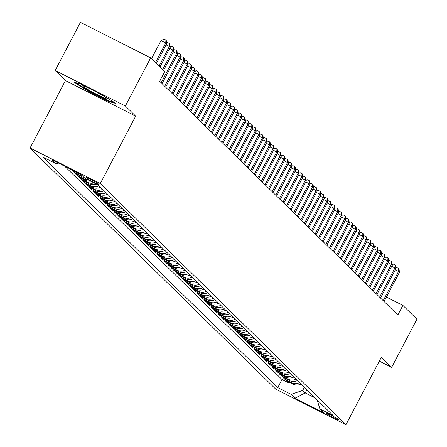 <?xml version="1.0" encoding="UTF-8"?>
<svg xmlns="http://www.w3.org/2000/svg" width="447" height="447" viewBox="0 0 447 447"><rect width="100%" height="100%" fill="white"/><g stroke="black" fill="none" stroke-linecap="round" stroke-linejoin="round"><path stroke-width="0.67" d="M338.362 419.437A6.979 0.475 -152.3 0 0 331.825 415.593A6.979 0.475 -152.3 0 0 326.109 413.123A6.979 0.475 -152.3 0 0 326.215 413.296A6.979 0.475 -152.3 0 0 332.752 417.146A6.979 0.475 -152.3 0 0 338.468 419.61A6.979 0.475 -152.3 0 0 338.362 419.437M30.055 148.018L275.738 389.141L345.972 424.65L100.296 183.527L30.055 148.018L65.452 80.605L135.687 116.114L125.389 106.012L55.154 70.503L65.452 80.605M55.154 70.503L80.432 22.35L150.673 57.859L125.389 106.012M79.711 173.805A8.722 8.487 -45.5 0 1 78.275 173.235L71.347 169.737L73.492 171.844L73.917 171.033M84.137 177.52A8.722 8.487 -45.5 0 1 81.857 176.755L74.928 173.252L77.074 175.358L77.499 174.548M90.417 181.091A8.722 8.487 -45.5 0 1 85.438 180.27L78.51 176.766L80.656 178.873L81.08 178.068M96.189 184.008A8.722 8.487 -45.5 0 1 89.02 183.784L82.092 180.281L84.237 182.387L84.662 181.583M100.452 187.204A8.722 8.487 -45.5 0 1 92.602 187.299L85.673 183.795L87.819 185.902L88.243 185.097M104.034 190.718A8.722 8.487 -45.5 0 1 96.183 190.813L89.255 187.31L91.4 189.416L91.825 188.612M107.615 194.238A8.722 8.487 -45.5 0 1 99.765 194.328L92.836 190.824L94.982 192.931L95.407 192.126M111.197 197.753A8.722 8.487 -45.5 0 1 103.346 197.842L96.418 194.339L98.564 196.445L98.988 195.641M114.778 201.267A8.722 8.487 -45.5 0 1 106.928 201.357L99.994 197.853L102.145 199.965L102.57 199.155M118.36 204.782A8.722 8.487 -45.5 0 1 110.504 204.871L103.575 201.368L105.727 203.48L106.151 202.67M121.942 208.296A8.722 8.487 -45.5 0 1 114.086 208.386L107.157 204.882L109.308 206.995L109.733 206.184M125.523 211.811A8.722 8.487 -45.5 0 1 117.667 211.9L110.739 208.397L112.89 210.509L113.314 209.699M129.105 215.325A8.722 8.487 -45.5 0 1 121.249 215.415L114.32 211.912L116.471 214.024L116.896 213.213M132.681 218.84A8.722 8.487 -45.5 0 1 124.83 218.929L117.902 215.426L120.053 217.538L120.478 216.728M136.262 222.355A8.722 8.487 -45.5 0 1 128.412 222.444L121.483 218.941L123.635 221.053L124.059 220.242M139.844 225.869A8.722 8.487 -45.5 0 1 131.994 225.958L125.065 222.461L127.216 224.567L127.641 223.757M143.426 229.384A8.722 8.487 -45.5 0 1 135.575 229.479L128.647 225.975L130.798 228.082L131.222 227.272M147.007 232.898A8.722 8.487 -45.5 0 1 139.157 232.993L132.228 229.49L134.379 231.596L134.804 230.786M150.589 236.413A8.722 8.487 -45.5 0 1 142.738 236.508L135.81 233.004L137.961 235.111L138.386 234.306M154.17 239.927A8.722 8.487 -45.5 0 1 146.32 240.022L139.391 236.519L141.543 238.625L141.962 237.821M157.752 243.442A8.722 8.487 -45.5 0 1 149.901 243.537L142.973 240.033L145.119 242.14L145.543 241.335M161.333 246.956A8.722 8.487 -45.5 0 1 153.483 247.051L146.555 243.548L148.7 245.654L149.125 244.85M164.915 250.476A8.722 8.487 -45.5 0 1 157.065 250.566L150.136 247.062L152.282 249.169L152.706 248.364M168.497 253.991A8.722 8.487 -45.5 0 1 160.646 254.08L153.718 250.577L155.863 252.684L156.288 251.879M172.078 257.506A8.722 8.487 -45.5 0 1 164.228 257.595L157.299 254.092L159.445 256.204L159.87 255.393M175.66 261.02A8.722 8.487 -45.5 0 1 167.809 261.109L160.881 257.606L163.026 259.718L163.451 258.908M179.241 264.535A8.722 8.487 -45.5 0 1 171.391 264.624L164.462 261.121L166.608 263.233L167.033 262.423M182.823 268.049A8.722 8.487 -45.5 0 1 174.973 268.139L168.044 264.635L170.19 266.747L170.614 265.937M186.405 271.564A8.722 8.487 -45.5 0 1 178.554 271.653L171.626 268.15L173.771 270.262L174.196 269.452M189.986 275.078A8.722 8.487 -45.5 0 1 182.136 275.168L175.202 271.664L177.353 273.776L177.777 272.966M193.568 278.593A8.722 8.487 -45.5 0 1 185.712 278.682L178.783 275.179L180.934 277.291L181.359 276.481M197.149 282.107A8.722 8.487 -45.5 0 1 189.293 282.197L182.365 278.699L184.516 280.805L184.941 279.995M200.731 285.622A8.722 8.487 -45.5 0 1 192.875 285.717L185.946 282.213L188.098 284.32L188.522 283.51M204.313 289.136A8.722 8.487 -45.5 0 1 196.457 289.231L189.528 285.728L191.679 287.834L192.104 287.024M207.889 292.651A8.722 8.487 -45.5 0 1 200.038 292.746L193.11 289.243L195.261 291.349L195.685 290.544M211.47 296.165A8.722 8.487 -45.5 0 1 203.62 296.26L196.691 292.757L198.842 294.864L199.267 294.059M215.052 299.68A8.722 8.487 -45.5 0 1 207.201 299.775L200.273 296.272L202.424 298.378L202.849 297.573M218.633 303.195A8.722 8.487 -45.5 0 1 210.783 303.289L203.854 299.786L206.006 301.893L206.43 301.088M222.215 306.715A8.722 8.487 -45.5 0 1 214.364 306.804L207.436 303.301L209.587 305.407L210.012 304.603M225.796 310.229A8.722 8.487 -45.5 0 1 217.946 310.319L211.018 306.815L213.169 308.922L213.593 308.117M229.378 313.744A8.722 8.487 -45.5 0 1 221.528 313.833L214.599 310.33L216.75 312.442L217.169 311.632M232.96 317.258A8.722 8.487 -45.5 0 1 225.109 317.348L218.181 313.844L220.332 315.956L220.751 315.146M236.541 320.773A8.722 8.487 -45.5 0 1 228.691 320.862L221.762 317.359L223.908 319.471L224.333 318.661M240.123 324.287A8.722 8.487 -45.5 0 1 232.272 324.377L225.344 320.873L227.489 322.985L227.914 322.175M243.704 327.802A8.722 8.487 -45.5 0 1 235.854 327.891L228.925 324.388L231.071 326.5L231.496 325.69M247.286 331.316A8.722 8.487 -45.5 0 1 239.436 331.406L232.507 327.902L234.653 330.015L235.077 329.204M250.868 334.831A8.722 8.487 -45.5 0 1 243.017 334.92L236.089 331.417L238.234 333.529L238.659 332.719M254.449 338.345A8.722 8.487 -45.5 0 1 246.599 338.435L239.67 334.937L241.816 337.044L242.24 336.233M258.031 341.86A8.722 8.487 -45.5 0 1 250.18 341.955L243.252 338.452L245.397 340.558L245.822 339.748M261.612 345.375A8.722 8.487 -45.5 0 1 253.762 345.47L246.833 341.966L248.979 344.073L249.404 343.262M265.194 348.889A8.722 8.487 -45.5 0 1 257.343 348.984L250.415 345.481L252.561 347.587L252.985 346.783M268.776 352.404A8.722 8.487 -45.5 0 1 260.925 352.499L253.991 348.995L256.142 351.102L256.567 350.297M272.357 355.918A8.722 8.487 -45.5 0 1 264.501 356.013L257.573 352.51L259.724 354.616L260.148 353.812M275.939 359.433A8.722 8.487 -45.5 0 1 268.083 359.528L261.154 356.024L263.305 358.131L263.73 357.326M279.52 362.953A8.722 8.487 -45.5 0 1 271.664 363.042L264.736 359.539L266.887 361.645L267.312 360.841M283.102 366.467A8.722 8.487 -45.5 0 1 275.246 366.557L268.317 363.053L270.469 365.165L270.893 364.355M286.678 369.982A8.722 8.487 -45.5 0 1 278.827 370.071L271.899 366.568L274.05 368.68L274.475 367.87M290.259 373.496A8.722 8.487 -45.5 0 1 282.409 373.586L275.481 370.082L277.632 372.195L278.056 371.384M293.841 377.011A8.722 8.487 -45.5 0 1 285.991 377.1L279.062 373.597L281.213 375.709L281.638 374.899M297.423 380.526A8.722 8.487 -45.5 0 1 289.572 380.615L282.644 377.112L284.795 379.224L285.22 378.413M150.673 57.859L164.725 71.654L159.674 81.287L397.83 315.023L402.887 305.396L386.443 297.082M86.059 177.509L86.847 178.28A6.761 0.458 -152.3 0 0 93.183 182.007A6.761 0.458 -152.3 0 0 98.72 184.399A6.761 0.458 -152.3 0 0 98.619 184.231L97.832 183.46A6.761 0.458 -152.3 0 0 91.495 179.733A6.761 0.458 -152.3 0 0 85.958 177.342A6.761 0.458 -152.3 0 0 86.059 177.509L86.154 177.33M317.124 399.864L319.912 408.916L333.199 415.637L98.262 185.058L84.975 178.342L81.036 174.475L52.182 159.886L56.121 163.753L42.834 157.037L277.766 387.61L291.058 394.332L302.692 390.466L305.2 392.924L315.219 397.986M319.912 408.916L323.851 412.782L294.998 398.193L291.058 394.332M64.653 166.189L282.012 379.52L288.376 382.738L288.801 381.928M301.004 384.04A8.722 8.487 -45.5 0 1 293.154 384.129L286.225 380.626L288.376 382.738M299.574 382.632A8.722 8.487 134.5 0 1 291.723 382.727L284.795 379.224M295.992 379.117A8.722 8.487 134.5 0 1 288.142 379.212L281.213 375.709M292.411 375.603A8.722 8.487 134.5 0 1 284.56 375.698L277.632 372.195M288.829 372.088A8.722 8.487 134.5 0 1 280.979 372.178L274.05 368.68M285.247 368.574A8.722 8.487 134.5 0 1 277.397 368.663L270.469 365.165M281.666 365.059A8.722 8.487 134.5 0 1 273.815 365.149L266.887 361.645M278.084 361.545A8.722 8.487 134.5 0 1 270.234 361.634L263.305 358.131M274.503 358.03A8.722 8.487 134.5 0 1 266.652 358.12L259.724 354.616M270.921 354.516A8.722 8.487 134.5 0 1 263.071 354.605L256.142 351.102M267.34 351.001A8.722 8.487 134.5 0 1 259.489 351.091L252.561 347.587M263.758 347.487A8.722 8.487 134.5 0 1 255.907 347.576L248.979 344.073M260.176 343.972A8.722 8.487 134.5 0 1 252.326 344.061L245.397 340.558M256.595 340.458A8.722 8.487 134.5 0 1 248.744 340.547L241.816 337.044M253.013 336.937A8.722 8.487 134.5 0 1 245.163 337.032L238.234 333.529M249.437 333.423A8.722 8.487 134.5 0 1 241.581 333.518L234.653 330.015M245.856 329.908A8.722 8.487 134.5 0 1 238 330.003L231.071 326.5M242.274 326.394A8.722 8.487 134.5 0 1 234.418 326.489L227.489 322.985M238.692 322.879A8.722 8.487 134.5 0 1 230.842 322.974L223.908 319.471M235.111 319.365A8.722 8.487 134.5 0 1 227.26 319.46L220.332 315.956M231.529 315.85A8.722 8.487 134.5 0 1 223.679 315.94L216.75 312.442M227.948 312.336A8.722 8.487 134.5 0 1 220.097 312.425L213.169 308.922M224.366 308.821A8.722 8.487 134.5 0 1 216.516 308.911L209.587 305.407M220.784 305.307A8.722 8.487 134.5 0 1 212.934 305.396L206.006 301.893M217.203 301.792A8.722 8.487 134.5 0 1 209.352 301.881L202.424 298.378M213.621 298.278A8.722 8.487 134.5 0 1 205.771 298.367L198.842 294.864M210.04 294.763A8.722 8.487 134.5 0 1 202.189 294.852L195.261 291.349M206.458 291.248A8.722 8.487 134.5 0 1 198.608 291.338L191.679 287.834M202.877 287.734A8.722 8.487 134.5 0 1 195.026 287.823L188.098 284.32M199.295 284.219A8.722 8.487 134.5 0 1 191.445 284.309L184.516 280.805M195.713 280.699A8.722 8.487 134.5 0 1 187.863 280.794L180.934 277.291M192.132 277.185A8.722 8.487 134.5 0 1 184.281 277.28L177.353 273.776M188.55 273.67A8.722 8.487 134.5 0 1 180.7 273.765L173.771 270.262M184.969 270.156A8.722 8.487 134.5 0 1 177.118 270.251L170.19 266.747M181.387 266.641A8.722 8.487 134.5 0 1 173.537 266.736L166.608 263.233M177.805 263.127A8.722 8.487 134.5 0 1 169.955 263.222L163.026 259.718M174.229 259.612A8.722 8.487 134.5 0 1 166.373 259.701L159.445 256.204M170.648 256.097A8.722 8.487 134.5 0 1 162.792 256.187L155.863 252.684M167.066 252.583A8.722 8.487 134.5 0 1 159.21 252.672L152.282 249.169M163.485 249.068A8.722 8.487 134.5 0 1 155.629 249.158L148.7 245.654M159.903 245.554A8.722 8.487 134.5 0 1 152.053 245.643L145.119 242.14M156.321 242.039A8.722 8.487 134.5 0 1 148.471 242.129L141.543 238.625M152.74 238.525A8.722 8.487 134.5 0 1 144.889 238.614L137.961 235.111M149.158 235.01A8.722 8.487 134.5 0 1 141.308 235.1L134.379 231.596M145.577 231.496A8.722 8.487 134.5 0 1 137.726 231.585L130.798 228.082M141.995 227.981A8.722 8.487 134.5 0 1 134.145 228.071L127.216 224.567M138.414 224.461A8.722 8.487 134.5 0 1 130.563 224.556L123.635 221.053M134.832 220.947A8.722 8.487 134.5 0 1 126.982 221.042L120.053 217.538M131.25 217.432A8.722 8.487 134.5 0 1 123.4 217.527L116.471 214.024M127.669 213.917A8.722 8.487 134.5 0 1 119.818 214.012L112.89 210.509M124.087 210.403A8.722 8.487 134.5 0 1 116.237 210.498L109.308 206.995M120.506 206.888A8.722 8.487 134.5 0 1 112.655 206.983L105.727 203.48M116.924 203.374A8.722 8.487 134.5 0 1 109.074 203.463L102.145 199.965M113.342 199.859A8.722 8.487 134.5 0 1 105.492 199.949L98.564 196.445M109.761 196.345A8.722 8.487 134.5 0 1 101.91 196.434L94.982 192.931M106.179 192.83A8.722 8.487 134.5 0 1 98.329 192.92L91.4 189.416M102.598 189.316A8.722 8.487 134.5 0 1 94.747 189.405L87.819 185.902M99.022 185.801A8.722 8.487 134.5 0 1 91.166 185.891L84.237 182.387M93.971 182.89A8.722 8.487 134.5 0 1 87.584 182.376L80.656 178.873M87.791 179.767A8.722 8.487 134.5 0 1 84.002 178.861L77.074 175.358M82.706 176.112A8.722 8.487 134.5 0 1 80.421 175.347L73.492 171.844M379.335 361.109L391.661 367.345L416.945 319.192L402.887 305.396M391.661 367.345L381.364 357.237L345.972 424.65M135.687 116.114L100.296 183.527M306.854 389.778L305.2 392.924L294.998 398.193M304.346 387.32L302.692 390.466M58.361 163.01L56.121 163.753M282.012 379.52L277.766 387.61M73.777 82.131L87.808 90.87L108.962 101.564L116.08 103.52L102.05 94.781L80.896 84.086L73.777 82.131M109.23 101.044L108.962 101.564M88.042 90.428L87.808 90.87M155.472 62.569L165.742 43.013L166.636 43.89L156.366 63.452M151.511 58.68L160.998 40.61L165.742 43.013L165.904 40.051L166.262 40.403L166.636 43.89M160.998 40.61L164.004 39.09L165.904 40.051M107.47 98.681A14.175 0.967 -152.3 0 0 94.926 91.244A14.175 0.967 -152.3 0 0 82.723 85.796A14.175 0.967 -152.3 0 0 82.79 86.204A14.175 0.967 -152.3 0 0 96.815 94.401A14.175 0.967 -152.3 0 0 107.643 98.882A14.175 0.967 -152.3 0 0 107.47 98.681M114.376 102.458L108.727 100.905L88.232 90.545L75.465 82.594M159.054 66.089L169.324 46.527L170.218 47.404L159.948 66.966M166.552 43.124L167.586 42.605L169.486 43.566L169.324 46.527L166.105 44.901M169.486 43.566L169.843 43.918L170.218 47.404M162.635 69.603L172.905 50.042L173.799 50.919L163.529 70.481M170.134 46.639L171.167 46.119L173.062 47.08L172.905 50.042L169.687 48.416M173.062 47.08L173.425 47.432L173.799 50.919M161.16 82.745L176.487 53.556L177.381 54.433L162.054 83.623M173.715 50.153L174.749 49.634L176.643 50.595L176.487 53.556L173.268 51.93M176.643 50.595L177.006 50.947L177.381 54.433M164.742 86.26L180.068 57.071L180.962 57.948L165.636 87.143M177.297 53.674L178.331 53.148L180.225 54.109L180.068 57.071L176.85 55.445M180.225 54.109L180.582 54.461L180.962 57.948M168.323 89.774L183.65 60.585L184.544 61.462L169.217 90.657M180.879 57.188L181.912 56.663L183.806 57.624L183.65 60.585L180.432 58.959M183.806 57.624L184.164 57.976L184.544 61.462M171.905 93.289L187.232 64.1L188.126 64.977L172.799 94.172M184.46 60.703L185.494 60.177L187.388 61.138L187.232 64.1L184.013 62.474M187.388 61.138L187.746 61.49L188.126 64.977M175.487 96.803L190.813 67.614L191.707 68.492L176.381 97.686M188.042 64.217L189.075 63.697L190.97 64.653L190.813 67.614L187.595 65.988M190.97 64.653L191.327 65.005L191.707 68.492M179.068 100.324L194.395 71.129L195.289 72.006L179.962 101.201M191.623 67.732L192.651 67.212L194.551 68.167L194.395 71.129L191.176 69.503M194.551 68.167L194.909 68.52L195.289 72.006M182.65 103.838L197.976 74.643L198.87 75.521L183.544 104.715M195.205 71.246L196.233 70.727L198.133 71.682L197.976 74.643L194.758 73.017M198.133 71.682L198.49 72.034L198.87 75.521M186.231 107.353L201.558 78.158L202.452 79.041L187.125 108.23M198.786 74.761L199.815 74.241L201.714 75.197L201.558 78.158L198.339 76.532M201.714 75.197L202.072 75.549L202.452 79.041M189.813 110.867L205.139 81.672L206.033 82.555L190.707 111.744M202.368 78.275L203.396 77.756L205.296 78.717L205.139 81.672L201.921 80.047M205.296 78.717L205.654 79.063L206.033 82.555M193.395 114.382L208.715 85.187L209.615 86.07L194.289 115.259M205.95 81.79L206.978 81.27L208.878 82.231L208.715 85.187L205.503 83.561M208.878 82.231L209.235 82.583L209.615 86.07M196.976 117.896L212.297 88.702L213.197 89.584L197.87 118.773M209.531 85.304L210.559 84.785L212.459 85.746L212.297 88.702L209.084 87.076M212.459 85.746L212.817 86.098L213.197 89.584M200.558 121.411L215.879 92.222L216.778 93.099L201.452 122.288M213.113 88.819L214.141 88.299L216.041 89.26L215.879 92.222L212.666 90.59M216.041 89.26L216.398 89.612L216.778 93.099M204.134 124.925L219.46 95.736L220.36 96.613L205.033 125.803M216.694 92.333L217.723 91.814L219.622 92.775L219.46 95.736L216.247 94.11M219.622 92.775L219.98 93.127L220.36 96.613M207.715 128.44L223.042 99.251L223.941 100.128L208.615 129.317M220.276 95.848L221.304 95.328L223.204 96.289L223.042 99.251L219.829 97.625M223.204 96.289L223.561 96.641L223.941 100.128M211.297 131.954L226.623 102.765L227.517 103.643L212.196 132.832M223.858 99.363L224.886 98.843L226.785 99.804L226.623 102.765L223.411 101.139M226.785 99.804L227.143 100.156L227.517 103.643M214.878 135.469L230.205 106.28L231.099 107.157L215.778 136.346M227.439 102.877L228.467 102.357L230.367 103.318L230.205 106.28L226.992 104.654M230.367 103.318L230.725 103.67L231.099 107.157M218.46 138.983L233.787 109.794L234.681 110.672L219.36 139.861M231.021 106.397L232.049 105.872L233.949 106.833L233.787 109.794L230.574 108.168M233.949 106.833L234.306 107.185L234.681 110.672M222.042 142.498L237.368 113.309L238.262 114.186L222.936 143.381M234.602 109.912L235.63 109.386L237.53 110.348L237.368 113.309L234.15 111.683M237.53 110.348L237.888 110.7L238.262 114.186M225.623 146.013L240.95 116.823L241.844 117.701L226.517 146.895M238.184 113.426L239.212 112.901L241.112 113.862L240.95 116.823L237.731 115.197M241.112 113.862L241.469 114.214L241.844 117.701M229.205 149.527L244.531 120.338L245.425 121.215L230.099 150.41M241.766 116.941L242.794 116.416L244.693 117.377L244.531 120.338L241.313 118.712M244.693 117.377L245.051 117.729L245.425 121.215M232.786 153.042L248.113 123.853L249.007 124.73L233.68 153.924M245.342 120.455L246.375 119.936L248.269 120.891L248.113 123.853L244.895 122.227M248.269 120.891L248.633 121.243L249.007 124.73M236.368 156.562L251.695 127.367L252.589 128.244L237.262 157.439M248.923 123.97L249.957 123.45L251.851 124.406L251.695 127.367L248.476 125.741M251.851 124.406L252.214 124.758L252.589 128.244M239.95 160.076L255.276 130.882L256.17 131.759L240.844 160.954M252.505 127.484L253.538 126.965L255.433 127.92L255.276 130.882L252.058 129.256M255.433 127.92L255.79 128.272L256.17 131.759M243.531 163.591L258.858 134.396L259.752 135.279L244.425 164.468M256.086 130.999L257.12 130.479L259.014 131.44L258.858 134.396L255.639 132.77M259.014 131.44L259.372 131.787L259.752 135.279M247.113 167.105L262.439 137.911L263.333 138.793L248.007 167.983M259.668 134.513L260.702 133.994L262.596 134.955L262.439 137.911L259.221 136.285M262.596 134.955L262.953 135.301L263.333 138.793M250.694 170.62L266.021 141.425L266.915 142.308L251.588 171.497M263.249 138.028L264.283 137.508L266.177 138.469L266.021 141.425L262.802 139.799M266.177 138.469L266.535 138.821L266.915 142.308M254.276 174.134L269.602 144.94L270.496 145.823L255.17 175.012M266.831 141.543L267.859 141.023L269.759 141.984L269.602 144.94L266.384 143.314M269.759 141.984L270.117 142.336L270.496 145.823M257.858 177.649L273.184 148.46L274.078 149.337L258.752 178.526M270.413 145.057L271.441 144.537L273.34 145.498L273.184 148.46L269.966 146.834M273.34 145.498L273.698 145.851L274.078 149.337M261.439 181.164L276.766 151.974L277.66 152.852L262.333 182.041M273.994 148.572L275.022 148.052L276.922 149.013L276.766 151.974L273.547 150.348M276.922 149.013L277.28 149.365L277.66 152.852M265.021 184.678L280.347 155.489L281.241 156.366L265.915 185.555M277.576 152.086L278.604 151.567L280.504 152.528L280.347 155.489L277.129 153.863M280.504 152.528L280.861 152.88L281.241 156.366M268.602 188.193L283.923 159.003L284.823 159.881L269.496 189.07M281.157 155.601L282.186 155.081L284.085 156.042L283.923 159.003L280.71 157.378M284.085 156.042L284.443 156.394L284.823 159.881M272.184 191.707L287.505 162.518L288.404 163.395L273.078 192.584M284.739 159.115L285.767 158.596L287.667 159.557L287.505 162.518L284.292 160.892M287.667 159.557L288.024 159.909L288.404 163.395M275.765 195.222L291.086 166.033L291.986 166.91L276.659 196.104M288.321 162.635L289.349 162.11L291.248 163.071L291.086 166.033L287.874 164.407M291.248 163.071L291.606 163.423L291.986 166.91M279.341 198.736L294.668 169.547L295.568 170.424L280.241 199.619M291.902 166.15L292.93 165.625L294.83 166.586L294.668 169.547L291.455 167.921M294.83 166.586L295.188 166.938L295.568 170.424M282.923 202.251L298.25 173.062L299.149 173.939L283.823 203.134M295.484 169.664L296.512 169.139L298.412 170.1L298.25 173.062L295.037 171.436M298.412 170.1L298.769 170.452L299.149 173.939M286.505 205.765L301.831 176.576L302.725 177.453L287.404 206.648M299.065 173.179L300.093 172.659L301.993 173.615L301.831 176.576L298.618 174.95M301.993 173.615L302.351 173.967L302.725 177.453M290.086 209.28L305.413 180.091L306.307 180.968L290.986 210.163M302.647 176.694L303.675 176.174L305.575 177.129L305.413 180.091L302.2 178.465M305.575 177.129L305.932 177.481L306.307 180.968M293.668 212.8L308.994 183.605L309.888 184.482L294.567 213.677M306.229 180.208L307.257 179.688L309.156 180.644L308.994 183.605L305.782 181.979M309.156 180.644L309.514 180.996L309.888 184.482M297.249 216.314L312.576 187.12L313.47 187.997L298.143 217.192M309.81 183.723L310.838 183.203L312.738 184.158L312.576 187.12L309.358 185.494M312.738 184.158L313.096 184.51L313.47 187.997M300.831 219.829L316.158 190.634L317.052 191.517L301.725 220.706M313.392 187.237L314.42 186.717L316.32 187.679L316.158 190.634L312.939 189.008M316.32 187.679L316.677 188.025L317.052 191.517M304.413 223.344L319.739 194.149L320.633 195.032L305.307 224.221M316.973 190.752L318.001 190.232L319.901 191.193L319.739 194.149L316.521 192.523M319.901 191.193L320.259 191.54L320.633 195.032M307.994 226.858L323.321 197.663L324.215 198.546L308.888 227.735M320.549 194.266L321.583 193.747L323.483 194.708L323.321 197.663L320.102 196.037M323.483 194.708L323.84 195.06L324.215 198.546M311.576 230.373L326.902 201.178L327.796 202.061L312.47 231.25M324.131 197.781L325.165 197.261L327.059 198.222L326.902 201.178L323.684 199.552M327.059 198.222L327.422 198.574L327.796 202.061M315.157 233.887L330.484 204.698L331.378 205.575L316.051 234.764M327.712 201.295L328.746 200.776L330.64 201.737L330.484 204.698L327.265 203.072M330.64 201.737L331.003 202.089L331.378 205.575M318.739 237.402L334.065 208.213L334.959 209.09L319.633 238.279M331.294 204.81L332.328 204.29L334.222 205.251L334.065 208.213L330.847 206.587M334.222 205.251L334.579 205.603L334.959 209.09M322.321 240.916L337.647 211.727L338.541 212.604L323.215 241.793M334.876 208.324L335.909 207.805L337.803 208.766L337.647 211.727L334.429 210.101M337.803 208.766L338.161 209.118L338.541 212.604M325.902 244.431L341.229 215.242L342.123 216.119L326.796 245.308M338.457 211.839L339.491 211.319L341.385 212.28L341.229 215.242L338.01 213.616M341.385 212.28L341.743 212.632L342.123 216.119M329.484 247.945L344.81 218.756L345.704 219.633L330.378 248.823M342.039 215.353L343.067 214.834L344.967 215.795L344.81 218.756L341.592 217.13M344.967 215.795L345.324 216.147L345.704 219.633M333.065 251.46L348.392 222.271L349.286 223.148L333.959 252.343M345.62 218.874L346.648 218.348L348.548 219.309L348.392 222.271L345.173 220.645M348.548 219.309L348.906 219.661L349.286 223.148M336.647 254.974L351.973 225.785L352.867 226.663L337.541 255.857M349.202 222.388L350.23 221.863L352.13 222.824L351.973 225.785L348.755 224.159M352.13 222.824L352.487 223.176L352.867 226.663M340.228 258.489L355.555 229.3L356.449 230.177L341.122 259.372M352.784 225.903L353.812 225.377L355.711 226.338L355.555 229.3L352.337 227.674M355.711 226.338L356.069 226.69L356.449 230.177M343.81 262.003L359.131 232.814L360.031 233.692L344.704 262.886M356.365 229.417L357.393 228.898L359.293 229.853L359.131 232.814L355.918 231.188M359.293 229.853L359.651 230.205L360.031 233.692M347.392 265.524L362.713 236.329L363.612 237.206L348.286 266.401M359.947 232.932L360.975 232.412L362.875 233.368L362.713 236.329L359.5 234.703M362.875 233.368L363.232 233.72L363.612 237.206M350.973 269.038L366.294 239.843L367.194 240.721L351.867 269.915M363.528 236.446L364.556 235.927L366.456 236.882L366.294 239.843L363.081 238.217M366.456 236.882L366.814 237.234L367.194 240.721M354.549 272.553L369.876 243.358L370.775 244.241L355.449 273.43M367.11 239.961L368.138 239.441L370.038 240.397L369.876 243.358L366.663 241.732M370.038 240.397L370.395 240.749L370.775 244.241M358.131 276.067L373.457 246.873L374.357 247.755L359.03 276.944M370.692 243.475L371.72 242.956L373.619 243.917L373.457 246.873L370.245 245.247M373.619 243.917L373.977 244.263L374.357 247.755M361.712 279.582L377.039 250.387L377.933 251.27L362.612 280.459M374.273 246.99L375.301 246.47L377.201 247.431L377.039 250.387L373.826 248.761M377.201 247.431L377.559 247.783L377.933 251.27M365.294 283.096L380.62 253.902L381.514 254.784L366.194 283.974M377.855 250.504L378.883 249.985L380.783 250.946L380.62 253.902L377.408 252.276M380.783 250.946L381.14 251.298L381.514 254.784M368.876 286.611L384.202 257.416L385.096 258.299L369.775 287.488M381.436 254.019L382.464 253.499L384.364 254.46L384.202 257.416L380.989 255.79M384.364 254.46L384.722 254.812L385.096 258.299M372.457 290.125L387.784 260.936L388.678 261.813L373.351 291.003M385.018 257.533L386.046 257.014L387.946 257.975L387.784 260.936L384.565 259.31M387.946 257.975L388.303 258.327L388.678 261.813M376.039 293.64L391.365 264.451L392.259 265.328L376.933 294.517M388.599 261.048L389.628 260.528L391.527 261.489L391.365 264.451L388.147 262.825M391.527 261.489L391.885 261.841L392.259 265.328M379.62 297.154L394.947 267.965L395.841 268.843L380.514 298.032M392.181 264.563L393.209 264.043L395.109 265.004L394.947 267.965L391.728 266.339M395.109 265.004L395.466 265.356L395.841 268.843M383.202 300.669L398.528 271.48L399.422 272.357L384.096 301.546M395.757 268.077L396.791 267.557L398.69 268.518L398.528 271.48L395.31 269.854M398.69 268.518L399.048 268.87L399.422 272.357M293.154 384.129L291.723 382.727M289.572 380.615L288.142 379.212M285.991 377.1L284.56 375.698M282.409 373.586L280.979 372.178M278.827 370.071L277.397 368.663M275.246 366.557L273.815 365.149M271.664 363.042L270.234 361.634M268.083 359.528L266.652 358.12M264.501 356.013L263.071 354.605M260.925 352.499L259.489 351.091M257.343 348.984L255.907 347.576M253.762 345.47L252.326 344.061M250.18 341.955L248.744 340.547M246.599 338.435L245.163 337.032M243.017 334.92L241.581 333.518M239.436 331.406L238 330.003M235.854 327.891L234.418 326.489M232.272 324.377L230.842 322.974M228.691 320.862L227.26 319.46M225.109 317.348L223.679 315.94M221.528 313.833L220.097 312.425M217.946 310.319L216.516 308.911M214.364 306.804L212.934 305.396M210.783 303.289L209.352 301.881M207.201 299.775L205.771 298.367M203.62 296.26L202.189 294.852M200.038 292.746L198.608 291.338M196.457 289.231L195.026 287.823M192.875 285.717L191.445 284.309M189.293 282.197L187.863 280.794M185.712 278.682L184.281 277.28M182.136 275.168L180.7 273.765M178.554 271.653L177.118 270.251M174.973 268.139L173.537 266.736M171.391 264.624L169.955 263.222M167.809 261.109L166.373 259.701M164.228 257.595L162.792 256.187M160.646 254.08L159.21 252.672M157.065 250.566L155.629 249.158M153.483 247.051L152.053 245.643M149.901 243.537L148.471 242.129M146.32 240.022L144.889 238.614M142.738 236.508L141.308 235.1M139.157 232.993L137.726 231.585M135.575 229.479L134.145 228.071M131.994 225.958L130.563 224.556M128.412 222.444L126.982 221.042M124.83 218.929L123.4 217.527M121.249 215.415L119.818 214.012M117.667 211.9L116.237 210.498M114.086 208.386L112.655 206.983M110.504 204.871L109.074 203.463M106.928 201.357L105.492 199.949M103.346 197.842L101.91 196.434M99.765 194.328L98.329 192.92M96.183 190.813L94.747 189.405M92.602 187.299L91.166 185.891M89.02 183.784L87.584 182.376M85.438 180.27L84.002 178.861M81.857 176.755L80.421 175.347M78.275 173.235L77.94 172.911M87.165 177.677L86.847 178.28"/></g></svg>
